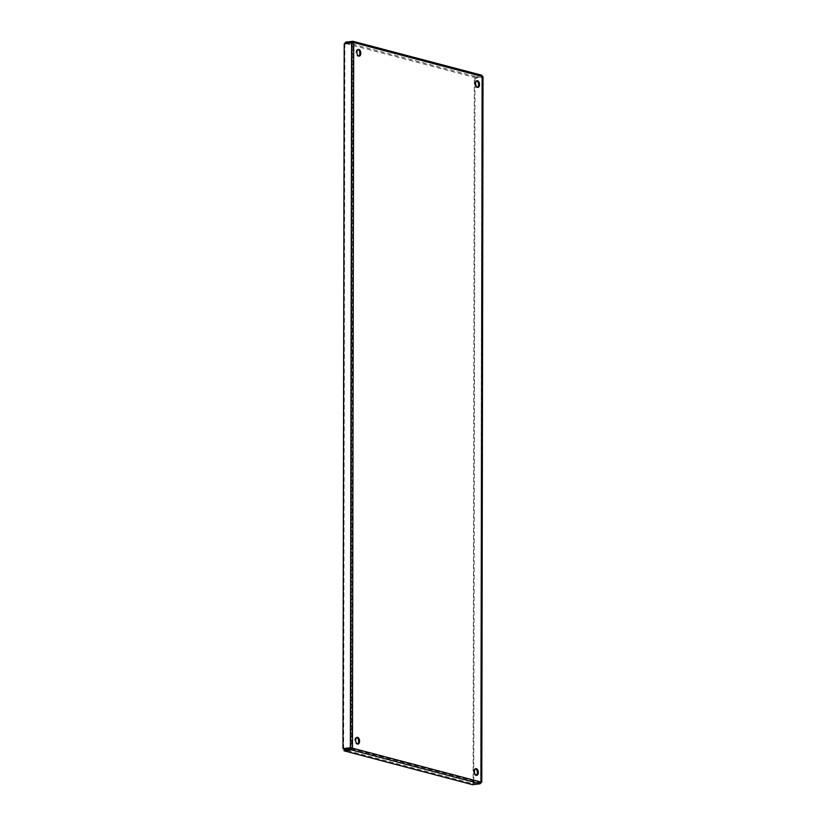 <?xml version="1.0" encoding="UTF-8"?>
<svg xmlns="http://www.w3.org/2000/svg" width="826" height="826" viewBox="0 0 826 826"><rect width="100%" height="100%" fill="white"/><g stroke="black" fill="none" stroke-linecap="round" stroke-linejoin="round"><path stroke-width="0.62" stroke-dasharray="4.13 3.1" d="M357.968 49.581A3.387 1.91 82.8 0 0 357.493 49.539A3.387 1.91 82.8 0 0 355.975 52.379A3.387 1.91 82.8 0 0 358.339 56.251A3.387 1.91 82.8 0 0 358.783 56.085M356.77 737.504A3.387 1.91 82.8 0 0 356.295 737.463A3.387 1.91 82.8 0 0 354.777 740.303A3.387 1.91 82.8 0 0 357.142 744.174A3.387 1.91 82.8 0 0 357.586 744.009M476.695 80.865A3.387 1.91 82.8 0 0 476.22 80.824A3.387 1.91 82.8 0 0 474.702 83.663A3.387 1.91 82.8 0 0 477.067 87.535A3.387 1.91 82.8 0 0 477.511 87.37M475.497 768.789A3.387 1.91 82.8 0 0 475.022 768.748A3.387 1.91 82.8 0 0 473.505 771.587A3.387 1.91 82.8 0 0 475.869 775.449A3.387 1.91 82.8 0 0 476.313 775.294M351.019 747.881L352.248 43.066L344.215 43.83M343.637 748.81L344.865 44.005M353.693 42.56L481.816 76.673L480.587 782.315L351.535 748.315L352.774 42.673L351.597 42.9M352.702 42.405L352.248 43.066M473.112 782.934L480.587 782.315L481.816 76.673L474.341 78.119L473.112 782.934L481.506 782.201L472.658 783.595L344.091 749.719M351.473 748.779L480.04 782.656L480.04 783.771M472.658 783.595L472.648 784.7M481.816 76.673L482.745 76.56L482.374 77.355L474.991 78.294L473.752 783.1M480.495 781.995L481.145 782.17L482.374 77.355L481.723 77.19M474.341 78.119L474.991 78.294M346.228 43.582L473.887 77.221L473.887 76.106L481.269 75.176L481.269 76.281L473.887 77.221M345.32 42.229L473.887 76.106M352.702 41.3L481.269 75.176M481.269 76.281L352.785 42.425M358.339 56.251L359.258 56.127M357.493 49.539L358.412 49.415M357.142 744.174L358.061 744.05M356.295 737.463L357.214 737.339M477.067 87.535L477.986 87.411M476.22 80.824L477.139 80.7M475.869 775.449L476.788 775.335M475.022 768.748L475.941 768.624M353.425 42.591L352.557 42.828M480.66 782.191L481.888 76.88M481.413 76.302L352.754 42.405"/><path stroke-width="1.24" d="M356.904 52.265A3.387 1.91 -97.2 0 1 358.412 49.415A3.387 1.91 -97.2 0 1 360.735 52.534A3.387 1.91 -97.2 0 1 359.258 56.127A3.387 1.91 -97.2 0 1 356.904 52.265M358.783 56.085A3.387 1.91 82.8 0 0 359.806 52.657A3.387 1.91 82.8 0 0 357.968 49.581M355.696 740.189A3.387 1.91 -97.2 0 1 357.214 737.339A3.387 1.91 -97.2 0 1 359.527 740.457A3.387 1.91 -97.2 0 1 358.061 744.05A3.387 1.91 -97.2 0 1 355.696 740.189M357.586 744.009A3.387 1.91 82.8 0 0 358.608 740.571A3.387 1.91 82.8 0 0 356.77 737.504M475.631 83.55A3.387 1.91 -97.2 0 1 477.139 80.7A3.387 1.91 -97.2 0 1 479.452 83.818A3.387 1.91 -97.2 0 1 477.986 87.411A3.387 1.91 -97.2 0 1 475.631 83.55M477.511 87.37A3.387 1.91 82.8 0 0 478.533 83.932A3.387 1.91 82.8 0 0 476.695 80.865M474.423 771.474A3.387 1.91 -97.2 0 1 475.941 768.624A3.387 1.91 -97.2 0 1 478.254 771.742A3.387 1.91 -97.2 0 1 476.788 775.335A3.387 1.91 -97.2 0 1 474.423 771.474M476.313 775.294A3.387 1.91 82.8 0 0 477.335 771.856A3.387 1.91 82.8 0 0 475.497 768.789M344.081 750.824L351.473 749.894L352.465 748.191L481.506 782.201L480.04 783.771L472.648 784.7L344.081 750.824L344.091 749.719L351.473 748.779L351.019 747.881L352.465 748.191L350.369 747.706L342.986 748.645L344.215 43.83L353.693 42.56L352.702 41.3L345.32 42.229L345.32 43.344L346.228 43.582M351.597 42.9L350.369 747.706L351.019 747.881L342.986 748.645M351.473 748.779L351.473 749.894L480.04 783.771M352.785 42.425L353.043 41.31L481.703 75.218L482.745 76.56L482.374 77.355M352.702 42.405L345.32 43.344M481.506 782.201L482.745 76.56L353.693 42.56L352.465 748.191M481.785 782.201L483.014 76.88"/></g></svg>
